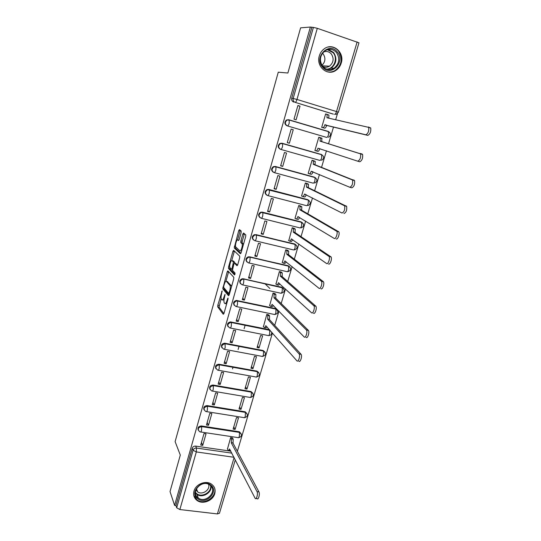 <?xml version="1.0" encoding="UTF-8"?>
<svg xmlns="http://www.w3.org/2000/svg" width="541" height="541" viewBox="0 0 541 541"><rect width="100%" height="100%" fill="white"/><g stroke="black" fill="none" stroke-linecap="round" stroke-linejoin="round"><path stroke-width="0.81" d="M222.128 290.875L217.807 305.252L217.725 306.903L223.284 314.28L223.981 313.374L227.971 299.234L228.011 298.023L227.004 300.512C226.206 303.014 225.469 304.001 224.779 303.474L224.224 302.757C223.771 301.635 223.852 299.849 224.481 297.394L225.029 294.392L224.035 296.853C223.257 299.322 222.534 300.309 221.864 299.802L221.33 299.105C220.884 298.01 220.971 296.252 221.587 293.831L222.128 290.875M193.989 491.1C193.029 495.069 194.104 498.22 197.215 500.567C202.774 504.706 212.971 500.682 214.743 493.696C215.778 489.47 214.534 486.19 211.031 483.857C205.391 480.212 195.68 484.317 193.989 491.1M319.312 55.899C315.843 66.387 327.285 76.376 335.751 70.486C338.409 68.775 340.228 66.313 341.222 63.108C344.867 52.491 332.891 42.184 324.296 48.778C321.875 50.516 320.218 52.89 319.312 55.899M241.13 232.677L241.164 231.034L239.44 229.6L238.73 230.655L234.233 247.947L240.38 253.749L241.117 252.715L245.695 236.512L245.783 234.909L243.551 233.022L242.821 234.091L240.887 240.955L240.799 242.551L242.043 243.741C243.004 245.249 240.894 252.065 239.852 250.841L235.7 246.926C234.774 245.492 236.809 238.811 237.83 239.94L238.5 240.535L239.217 239.487L241.13 232.677M174.594 505.389L170.023 491.573L180.302 455.082L175.115 441.632L278.27 72.19L287.886 73.015L300.6 27.848L310.372 27.05L174.594 505.389L175.933 505.551L176.677 507.783L193.049 450.254C193.658 448.712 194.807 447.982 196.498 448.063L231.832 453.135M227.869 270.845L227.186 271.812L222.784 288.833L228.525 295.731L229.228 294.784L233.712 278.926L233.793 277.269L227.869 270.845M228.566 266.896L232.928 251.335L233.624 250.327L239.71 256.136L239.67 257.834L237.729 264.711L236.999 265.719L234.53 263.217L233.82 264.218L232.474 270.324L235.085 273.11L234.524 274.963L228.478 268.492L228.566 266.896L229.783 267.166M333.378 114.117L295.149 102.357C293.479 101.647 292.823 100.328 293.188 98.408L313.395 27.408L317.296 28.308L358.967 42.807M237.377 451.322L272.454 332.992M274.713 325.357L278.94 311.109M281.178 303.542L285.492 288.989M287.717 281.482L292.126 266.605M294.331 259.166L298.835 243.977M301.019 236.606L305.624 221.08M307.788 213.783L312.488 197.925M314.632 190.703L319.433 174.5M321.55 167.352L326.46 150.797M328.549 143.73L333.54 126.905M335.677 119.689L337.476 113.63M310.372 27.05L313.395 27.408M175.933 505.551L192.211 448.273C192.819 446.738 193.962 446.014 195.646 446.095L230.824 451.174M219.47 513.233L217.414 513.923L179.862 509.548L176.677 507.783M232.562 438.021L230.655 437.513L227.484 448.976M202.719 445.378L206.04 433.814L204.018 433.51L200.704 445.087L202.719 445.378L201.435 442.538M208.481 425.287L211.835 413.601L209.813 413.277L206.459 424.976L208.481 425.287L207.149 422.575M235.105 429.392L238.5 417.848L236.518 417.537L233.13 429.087L235.105 429.392L233.753 426.964M214.304 404.979L217.692 393.165L215.663 392.827L212.282 404.648L214.304 404.979L212.924 402.403M241.002 409.341L244.431 397.676L242.449 397.344L239.021 409.016L241.002 409.341L239.602 407.028M220.194 384.455L223.616 372.512L221.58 372.154L218.158 384.103L220.194 384.455L218.76 382.014M246.96 389.08L250.429 377.287L248.441 376.935L244.972 388.736L246.96 389.08L245.519 386.883M226.145 363.714L229.607 351.643L227.565 351.258L224.102 363.342L226.145 363.714L224.657 361.408M252.985 368.597L256.488 356.681L254.493 356.309L250.99 368.238L252.985 368.597L251.491 366.528M232.157 342.737L235.66 330.537L233.611 330.132L230.114 342.345L232.157 342.737L230.622 340.58M259.071 347.897L262.615 335.853L260.613 335.461L257.076 347.518L259.071 347.897L257.536 345.949M238.236 321.537L241.773 309.202L239.724 308.776L236.187 321.124L238.236 321.537L236.647 319.521M268.762 314.957L266.801 314.389L263.453 326.622M244.383 300.106L247.961 287.636L245.905 287.19L242.327 299.673L244.383 300.106L242.74 298.24M275.017 293.668L273.056 293.087L269.682 305.455M269.885 288.502L265.144 283.903M250.598 278.439L254.216 265.827L252.147 265.361L248.535 277.979L250.598 278.439L248.894 276.721M281.354 272.143L279.372 271.548L275.978 284.059M256.88 256.529L260.539 243.781L258.47 243.288L254.811 256.049L256.88 256.529L255.122 254.973M287.751 250.382L285.77 249.773L282.355 262.432M263.237 234.375L266.936 221.485L264.853 220.965L261.161 233.874L263.237 234.375L261.418 232.975M294.223 228.383L292.228 227.761L288.806 240.569M269.661 211.971L273.401 198.932L271.318 198.398L267.579 211.45L269.661 211.971L267.781 210.74M300.762 206.135L298.767 205.499L294.987 218.375L295.352 218.463M276.16 189.316L279.94 176.129L277.851 175.568L274.071 188.768L276.16 189.316L274.219 188.254M307.383 183.642L305.374 182.993L301.553 196.011L302.006 196.126M282.727 166.405L286.554 153.069L284.458 152.481L280.637 165.837L282.727 166.405L280.732 165.512M314.071 160.893L312.056 160.231L308.187 173.397L308.843 173.573M289.374 143.237L293.242 129.745L291.146 129.13L287.278 142.635L289.374 143.237L287.312 142.513M320.84 137.887L318.811 137.211L314.903 150.526L316.627 151M300.012 106.151L297.902 105.509L293.993 119.169L296.096 119.798L300.012 106.151L297.848 105.711M326.649 114.239L325.648 113.935L321.692 127.399L323.768 127.926M289.158 119.859L289.219 123.145C288.63 124.971 288.035 125.897 287.433 125.918L326.622 137.4L287.433 125.918C284.87 124.281 284.715 122.347 286.973 120.122L289.158 119.859L328.373 131.463L329.996 132.822M280.252 149.208C277.655 147.544 277.54 145.617 279.907 143.433L281.956 143.223L321.557 154.53L321.699 157.837C321.111 159.602 320.482 160.454 319.826 160.406L280.793 149.411M273.401 172.288C271 170.489 271.007 168.596 273.428 166.614L275.335 166.459L314.28 177.11L315.058 177.57L314.943 180.687C314.362 182.425 313.746 183.25 313.104 183.149L274.226 172.626M266.645 195.098C264.434 193.178 264.569 191.325 267.038 189.533L268.789 189.424L307.633 199.622L308.363 200.109L308.255 203.288C307.68 204.998 307.085 205.783 306.456 205.641L267.741 195.585M259.984 217.644C257.962 215.616 258.213 213.803 260.742 212.2L262.317 212.14L301.053 221.891L303.393 223.92M253.418 239.934C251.565 237.81 251.937 236.038 254.527 234.611L294.547 243.917L296.901 246.04M246.946 261.979C245.256 259.761 245.742 258.03 248.4 256.786L288.116 265.699L290.476 267.91M240.569 283.782C239.027 281.476 239.622 279.792 242.354 278.723L281.753 287.244L284.12 289.53M234.28 305.347C232.88 302.96 233.584 301.323 236.39 300.431L275.457 308.553L277.831 310.913M228.079 326.69C226.814 324.221 227.619 322.632 230.5 321.915L269.235 329.638L270.033 330.233M221.959 347.809C220.816 345.253 221.722 343.711 224.677 343.183L263.075 350.494L265.435 352.969M215.913 368.705C214.899 366.068 215.9 364.58 218.922 364.228L256.982 371.126L257.394 371.701L257.36 375.373C256.84 376.908 256.333 377.435 255.832 376.962L218.321 370.26M209.949 389.392C209.029 386.781 210.064 385.334 213.046 385.03L250.95 391.549L253.296 394.112M204.052 409.855C203.22 407.312 204.261 405.892 207.183 405.601L244.985 411.748L247.325 414.352M198.229 430.115C197.465 427.627 198.52 426.24 201.387 425.956L239.075 431.738L241.408 434.369M245.134 325.215L244.133 328.671M239.021 346.362L238.114 349.52M232.982 367.278L232.515 368.901M288.657 119.723L286.473 119.987C284.221 122.212 284.37 124.139 286.933 125.776M328.59 131.693L327.805 131.314M315.383 177.732L314.28 177.11M308.877 200.373L307.633 199.622M302.426 222.77L301.053 221.891M296.028 244.911L294.547 243.917M289.685 266.801L288.116 265.699M283.396 288.454L281.753 287.244M277.168 309.858L275.457 308.553M269.594 329.733L269.235 329.638M264.874 351.961L263.075 350.494M258.814 372.668L256.982 371.126M252.816 393.145L250.95 391.549M246.872 413.405L244.985 411.748M240.988 433.442L239.075 431.738M311.799 27.537L291.727 98.151C291.376 100.058 292.025 101.37 293.682 102.073M327.102 71.764L327.102 71.764C329.956 72.42 332.681 71.96 335.278 70.391C341.926 64.819 342.953 58.293 338.368 50.827C335.616 47.689 332.248 46.425 328.252 47.02M222.425 299.917L223.981 300.039M225.367 303.596L226.652 303.907M221.113 298.436L219.044 307.18L223.913 313.591M224.082 287.954L224.136 289.158L229.12 295.115M228.647 271.683L225.942 281.246M223.704 286.29L223.663 287.46L228.694 293.432L229.736 290.828C230.358 288.387 230.446 286.608 229.999 285.492L226.415 281.367C225.732 280.928 225.002 281.935 224.238 284.397L223.704 286.29M231.568 286.507L231.244 285.634L229.891 285.344M227.234 281.55L231.244 285.634M231.744 260.579L234.253 251.646L232.928 251.335M234.442 251.105L234.253 251.646M237.553 265.212L235.734 263.487M235.01 274.334L229.837 268.843L228.518 268.546M232.028 260.681C231.021 259.443 228.999 266.186 229.939 267.626L231.392 269.202L232.096 268.214L233.441 262.128L232.028 260.681L232.988 260.904M234.841 263.291L234.74 262.378L233.401 262.074M233.36 260.985L234.74 262.378M229.837 267.382L229.837 268.843M243.497 244.289L241.908 243.558M244.424 233.746L242.24 241.279L242.152 242.868L243.267 243.876M235.626 246.764L235.605 248.312L240.914 253.283M240.305 230.317L237.56 239.852M232.441 437.784L233.171 439.15L233.083 442.944L231.305 442.876L231.453 438.893L230.73 437.527M227.362 448.732L228.201 450.355C228.633 450.768 229.073 450.301 229.519 448.949L255.169 498.369C256.414 500.256 258.24 493.663 257.029 491.641L231.305 442.876M233.022 443.133L258.943 491.884C260.16 493.906 258.334 500.493 257.083 498.606L256.042 498.477M230.534 450.612L228.735 450.43M197.573 498.613C188.775 492.276 202.74 477.994 210.801 485.081C219.443 491.465 205.668 505.544 197.573 498.613M210.165 485.236L209.381 484.695C201.502 479.434 190.236 492.283 197.925 497.754L198.331 498.058C206.06 503.793 217.928 490.937 210.165 485.236M208.542 484.263C210.686 489.551 202.388 495.434 197.708 491.931L195.91 489.862M193.8 495.495L197.046 499.945C205.019 506.038 218.956 494.941 213.864 486.575M322.504 67.07C313.482 57.231 329.09 41.244 337.273 51.943C346.098 61.823 330.74 77.552 322.504 67.07M336.455 52.504C333.013 48.913 329.144 48.379 324.85 50.895C319.778 55.52 319.089 60.72 322.788 66.496C326.108 69.924 329.854 70.506 334.013 68.247C339.335 63.743 340.147 58.496 336.455 52.504M322.497 53.194L323.126 53.85C325.831 58.002 325.439 61.83 321.949 65.339M323.498 52.017C326.5 50.908 329.104 51.551 331.315 53.944C334.196 58.59 333.581 62.675 329.455 66.191C327.285 67.49 325.08 67.611 322.842 66.557M327.792 66.969L328.387 66.13M268.566 314.754L269.56 315.843L269.492 319.352L267.687 319.197L267.815 315.477L266.835 314.395M263.271 326.412L264.197 327.481C264.718 327.866 265.246 327.264 265.78 325.668L296.908 360.833C298.274 362.646 300.519 355.802 299.153 353.97L267.687 319.197M269.432 319.555L301.1 354.341C302.473 356.174 300.228 363.011 298.848 361.205M267.166 326.974L265.935 327.832L264.677 327.575M274.814 293.465L275.869 294.514L275.795 297.963L273.983 297.793L274.118 294.135L273.07 293.087M269.479 305.252L270.439 306.24C270.973 306.585 271.514 305.949 272.055 304.34L304.184 336.962C305.57 338.632 307.843 331.89 306.504 330.057L273.983 297.793M275.734 298.172L308.451 330.45C309.797 332.282 307.531 339.024 306.138 337.347M273.503 305.55L272.184 306.612L270.872 306.334M281.117 271.947L282.246 272.955L282.165 276.343L280.346 276.153L280.495 272.556L279.372 271.548M275.761 283.856L276.749 284.769C277.303 285.073 277.851 284.41 278.399 282.767L311.555 312.786C312.962 314.321 315.254 307.667 313.942 305.841L280.346 276.153M282.104 276.552L315.897 306.26C317.215 308.093 314.923 314.734 313.51 313.198M279.907 283.876L278.493 285.161L277.127 284.857M287.487 250.185L288.698 251.159L288.542 254.696L286.784 254.277L286.94 250.74L285.763 249.786M282.111 262.229L283.126 263.068C283.7 263.325 284.262 262.628 284.816 260.965L319.021 288.312C320.441 289.712 322.754 283.146 321.476 281.313L286.784 254.277M288.542 254.696L323.437 281.76C324.728 283.592 322.409 290.152 320.975 288.752M286.378 261.966L284.877 263.474L283.457 263.142M293.919 228.18L295.217 229.114L295.055 232.589L293.29 232.157L293.459 228.674L292.221 227.781M288.529 240.366L289.577 241.117C290.165 241.333 290.74 240.603 291.301 238.919L326.575 263.528C328.015 264.792 330.355 258.3 329.104 256.481L293.29 232.157M295.055 232.589L331.072 256.948C332.33 258.774 329.99 265.259 328.543 263.994M292.918 239.798L291.335 241.543L289.848 241.185M300.383 205.918L301.81 206.824L301.641 210.239L299.87 209.786L300.045 206.364L298.754 205.539M295.021 218.26L296.096 218.929C296.705 219.098 297.286 218.334 297.854 216.623L334.223 238.432C335.69 239.568 338.051 233.144 336.827 231.325L299.87 209.786M301.641 210.239L338.801 231.819C340.032 233.638 337.672 240.055 336.198 238.919M299.531 217.381C298.963 218.895 298.409 219.558 297.861 219.375L296.312 218.983M306.862 183.399L308.485 184.278L308.296 187.639L306.524 187.166L306.706 183.798L305.361 183.041M301.58 195.91L302.69 196.491C303.312 196.613 303.914 195.808 304.488 194.077L341.973 213.019C344.204 212.031 345.097 209.638 344.651 205.844L306.524 187.166M308.296 187.639L346.632 206.364C347.085 210.165 346.193 212.552 343.948 213.533M306.213 194.713C305.638 196.342 305.056 197.093 304.461 196.958L302.852 196.532M313.151 160.542L315.227 161.475L315.031 164.782L313.253 164.288L313.449 160.975L312.035 160.292M308.214 173.303L309.357 173.796C310 173.877 310.608 173.039 311.197 171.281L349.824 187.274C352.069 186.199 352.989 183.784 352.576 180.031L313.253 164.288M315.031 164.782L354.558 180.579C354.984 184.332 354.064 186.74 351.806 187.815L349.973 187.321M312.969 171.781C312.387 173.533 311.772 174.364 311.136 174.283L309.459 173.823M321.841 141.668L320.056 141.147L320.265 137.894L318.791 137.286L321.767 138.158L321.841 141.668L362.592 154.456C362.984 158.161 362.037 160.603 359.758 161.773L357.77 161.204C360.042 160.028 360.989 157.587 360.597 153.881L320.056 141.147M314.93 150.445L316.106 150.851C316.762 150.878 317.384 150.006 317.98 148.22L357.77 161.204M319.805 148.586L319.758 148.734C319.17 150.513 318.541 151.385 317.885 151.358L316.106 150.851M326.913 114.3L328.942 115.084L328.772 118.154M321.712 127.324L322.923 127.642C323.599 127.622 324.235 126.709 324.837 124.903L365.824 134.79C368.117 133.519 369.084 131.05 368.725 127.385L326.94 117.749L327.156 114.543L325.621 114.023M368.306 126.966L370.727 127.994C371.092 131.652 370.118 134.121 367.812 135.385L326.629 125.438C326.027 127.243 325.384 128.149 324.708 128.17L322.923 127.642M321.699 127.392L324.708 128.17M326.69 125.208L324.904 124.673M222.175 291.633L221.661 291.525M228.065 298.794L227.518 298.679M225.076 295.163L224.549 295.048M332.911 114.023L295.149 102.357C295.778 102.283 296.387 101.316 296.982 99.449L336.522 111.561L357.148 41.9M317.296 28.308L296.982 99.449L291.727 98.151M195.646 446.095L196.498 448.063L196.315 451.924L179.862 509.548M233.962 457.273L196.315 451.924L193.049 450.254L192.211 448.273M217.414 513.923L234.104 457.537M281.956 143.223L321.557 154.53M275.335 166.459L314.821 177.34M268.789 189.424L308.154 199.9M262.317 212.14L301.56 222.209L301.648 225.631C301.08 227.321 300.492 228.072 299.883 227.883L261.323 218.287M255.92 234.598L295.041 244.268L295.109 247.731C294.554 249.401 293.973 250.118 293.384 249.888L254.98 240.731M249.59 256.806L288.596 266.084L288.651 269.587C288.096 271.237 287.528 271.92 286.953 271.643L248.704 262.919M243.328 278.764L282.219 287.67L282.253 291.207C281.705 292.83 281.158 293.486 280.596 293.168L242.496 284.864M237.141 300.485L237.533 300.945L275.91 309.019L275.93 312.59C275.389 314.193 274.848 314.815 274.307 314.456L236.356 306.571M231.021 321.969L231.392 322.463L269.668 330.138L269.675 333.75C269.141 335.325 268.606 335.914 268.079 335.515L230.283 328.035M224.961 343.217L225.327 343.751L263.494 351.028L263.481 354.673C262.96 356.228 262.439 356.79 261.925 356.35L224.272 349.263M218.977 364.242L219.321 364.803L257.388 371.694L219.328 364.81L219.193 368.522C218.692 370.091 218.226 370.639 217.793 370.166C214.797 367.779 215.291 365.987 219.274 364.796L218.922 364.228M213.046 385.03L213.384 385.632L251.349 392.144L251.301 395.856C250.808 397.337 250.314 397.851 249.834 397.392L212.41 391.055M207.183 405.601L207.507 406.237L245.371 412.384L245.31 416.124C244.83 417.551 244.356 418.044 243.89 417.605L206.554 411.633M201.387 425.956L201.698 426.619L239.453 432.401L239.379 436.174C238.919 437.554 238.466 438.034 238.013 437.608L200.758 431.988M199.561 431.63C197.343 429.128 198.053 427.458 201.698 426.619L201.529 430.44C201.083 431.846 200.664 432.34 200.271 431.914L199.561 431.63M205.56 411.37C203.091 408.881 203.741 407.17 207.507 406.237L207.352 410.024C206.892 411.478 206.452 411.992 206.053 411.552L205.56 411.37M211.639 390.886C208.907 388.418 209.489 386.666 213.384 385.632L213.242 389.385C212.762 390.9 212.309 391.427 211.896 390.967L211.639 390.886M223.778 349.168C220.802 346.889 221.222 345.07 225.042 343.711L225.212 347.437C224.704 349.026 224.224 349.601 223.778 349.168M229.83 327.941C226.889 325.756 227.234 323.917 230.872 322.409L231.44 322.531L231.298 326.115C230.777 327.724 230.29 328.333 229.83 327.941M268.64 335.582C270.973 335.454 271.954 334.257 271.582 331.998L271.602 332.052M235.95 306.483C233.043 304.394 233.32 302.527 236.775 300.891L237.594 301.039L237.445 304.563C236.924 306.192 236.424 306.835 235.95 306.483M242.138 284.789C239.271 282.781 239.474 280.901 242.753 279.142L243.822 279.305L243.666 282.767C243.139 284.417 242.625 285.093 242.138 284.789M248.393 262.852C245.567 260.924 245.709 259.031 248.813 257.171L250.118 257.333L249.956 260.721C249.421 262.405 248.894 263.109 248.393 262.852M254.716 240.664C251.937 238.804 252.018 236.904 254.953 234.956L256.481 235.105L256.319 238.439C255.771 240.143 255.237 240.88 254.716 240.664M261.114 218.233C258.382 216.434 258.402 214.52 261.181 212.498L262.919 212.627L262.75 215.9C262.196 217.624 261.648 218.402 261.114 218.233M267.579 195.544C264.894 193.8 264.867 191.879 267.497 189.796L269.432 189.898L269.249 193.103C268.694 194.855 268.133 195.673 267.579 195.544M274.125 172.599C271.481 170.895 271.406 168.975 273.902 166.831L276.018 166.899L275.829 170.05C275.261 171.828 274.693 172.68 274.125 172.599M280.738 149.39C278.135 147.727 278.02 145.799 280.394 143.608L282.679 143.636L282.483 146.733C281.908 148.532 281.327 149.417 280.738 149.39M328.373 131.463L328.536 134.723C327.941 136.515 327.298 137.407 326.622 137.4M358.974 42.78L338.389 112.203L336.576 114.165L334.561 114.361C335.258 114.313 335.914 113.38 336.522 111.561L338.389 112.21M224.596 296.968L224.035 296.853M227.578 300.627L227.004 300.512M219.064 307.207L217.746 306.936M219.125 305.523L217.807 305.252M224.136 289.158L222.811 288.874M223.622 287.366L222.872 287.203M228.512 272.103L227.186 271.812M229.56 293.621L228.816 293.459M229.763 292.891L229.188 292.769M230.31 290.957L229.736 290.828M227.741 281.658L226.415 281.367M235.876 263.521L234.53 263.217M232.414 269.425L231.541 269.235M232.657 268.343L232.096 268.214M233.928 263.873L233.354 263.744M238.939 240.204L237.83 239.94M242.206 242.943L240.853 242.618M242.24 241.279L240.887 240.955M244.174 234.415L242.821 234.091M235.605 248.312L234.28 248.008M235.592 246.669L234.321 246.371M240.055 230.973L238.73 230.655M233.083 442.944L231.359 442.687M233.171 439.15L231.453 438.893M258.943 491.884L257.029 491.641M211.058 486.102C212.106 492.668 202.287 498.457 196.917 494.406L195.429 493.04M195.416 492.378L196.572 493.568C201.671 498.038 211.889 492.242 210.611 485.629M328.401 49.427L333.614 52.484C337.293 58.421 336.488 63.622 331.214 68.092L327.461 69.404M326.466 69.106C333.824 69.356 338.301 58.401 333.128 52.707L327.373 49.671M269.492 319.352L267.748 318.994M269.492 315.755L267.748 315.389M300.992 354.199L299.045 353.828M275.795 297.963L274.044 297.591M275.775 294.399L274.03 294.02M308.302 330.26L306.348 329.861M282.165 276.343L280.407 275.944M282.132 272.813L280.38 272.421M278.784 282.855L278.399 282.767M315.701 306.023L313.746 305.604M288.603 254.48L286.845 254.067M288.556 250.99L286.798 250.578M285.269 261.073L284.816 260.965M323.2 281.482L321.239 281.036M295.115 232.38L293.35 231.94M295.048 228.924L293.29 228.491M291.856 239.054L291.301 238.919M330.788 256.63L328.82 256.163M301.702 210.023L299.93 209.57M301.614 206.615L299.849 206.155M298.578 216.806L297.854 216.623M338.47 231.467L336.502 230.973M308.363 187.423L306.585 186.949M308.255 184.055L306.49 183.575M305.503 194.347L304.488 194.077M346.254 205.986L344.279 205.458M315.099 164.565L313.32 164.065M314.977 161.238L313.198 160.738M312.908 171.754L311.197 171.281M354.139 180.173L352.157 179.626M321.909 141.444L320.123 140.924M321.767 138.158L319.988 137.637M319.758 148.734L317.98 148.22M362.125 154.029L360.137 153.448M328.8 118.06L327.007 117.519M326.629 125.438L324.837 124.903M367.812 135.385L365.824 134.79M196.951 499.884L197.215 500.567M239.589 431.874L239.961 432.536C242.267 435.059 241.793 436.783 238.547 437.703M245.316 411.829L245.702 412.458C248.218 414.961 247.798 416.712 244.444 417.706M251.098 391.576L251.497 392.178C254.223 394.653 253.857 396.425 250.395 397.5M224.677 343.183L225.354 343.785L263.528 351.068C266.415 353.543 266.071 355.336 262.493 356.445M230.5 321.915L231.44 322.531L270.169 330.395M236.39 300.431L236.775 300.891L275.991 309.114C278.845 311.636 278.48 313.435 274.889 314.51M242.354 278.723L282.321 287.792C285.127 290.219 284.816 292.025 281.374 293.215M248.4 256.786L288.725 266.233C291.484 268.573 291.214 270.392 287.92 271.683M254.527 234.611L295.197 244.437C297.908 246.696 297.678 248.515 294.527 249.908M260.742 212.2L301.743 222.398C304.4 224.583 304.218 226.409 301.195 227.883M267.038 189.533L308.363 200.109C310.967 202.233 310.825 204.058 307.93 205.607M273.428 166.614L276.018 166.899L315.058 177.57C317.608 179.632 317.499 181.465 314.727 183.074M279.907 143.433L282.679 143.636L321.821 154.773C324.329 156.782 324.248 158.621 321.591 160.292M286.473 119.987L289.415 120.102L328.671 131.72C331.126 133.681 331.078 135.527 328.515 137.252M256.414 377.077C259.964 375.948 260.295 374.156 257.394 371.701M219.443 513.321L235.294 459.857M219.044 307.18L217.725 306.903M224.109 289.117L222.784 288.833M231.345 285.783L229.999 285.492M234.78 262.432L233.441 262.128M229.803 268.789L228.478 268.492M243.403 244.065L242.043 243.741M242.152 242.868L240.799 242.551M235.558 248.251L234.233 247.947M198.331 498.058L196.917 494.406L195.429 493M197.708 491.931L196.444 488.706M327.325 69.37L331.214 68.092L334.013 68.247M329.455 66.191L322.267 65.813M269.56 315.843L267.815 315.477M301.1 354.341L299.153 353.97M275.869 294.514L274.118 294.135M308.451 330.45L306.504 330.057M282.246 272.955L280.495 272.556M315.897 306.26L313.942 305.841M288.698 251.159L286.94 250.74M323.437 281.76L321.476 281.313M295.217 229.114L293.459 228.674M331.072 256.948L329.104 256.481M301.81 206.824L300.045 206.364M338.801 231.819L336.827 231.325M308.485 184.278L306.706 183.798M346.632 206.364L344.651 205.844M315.227 161.475L313.449 160.975M354.558 180.579L352.576 180.031M322.044 138.415L320.265 137.894M362.592 154.456L360.597 153.881M328.942 115.084L327.156 114.543M370.727 127.994L368.725 127.385"/></g></svg>
